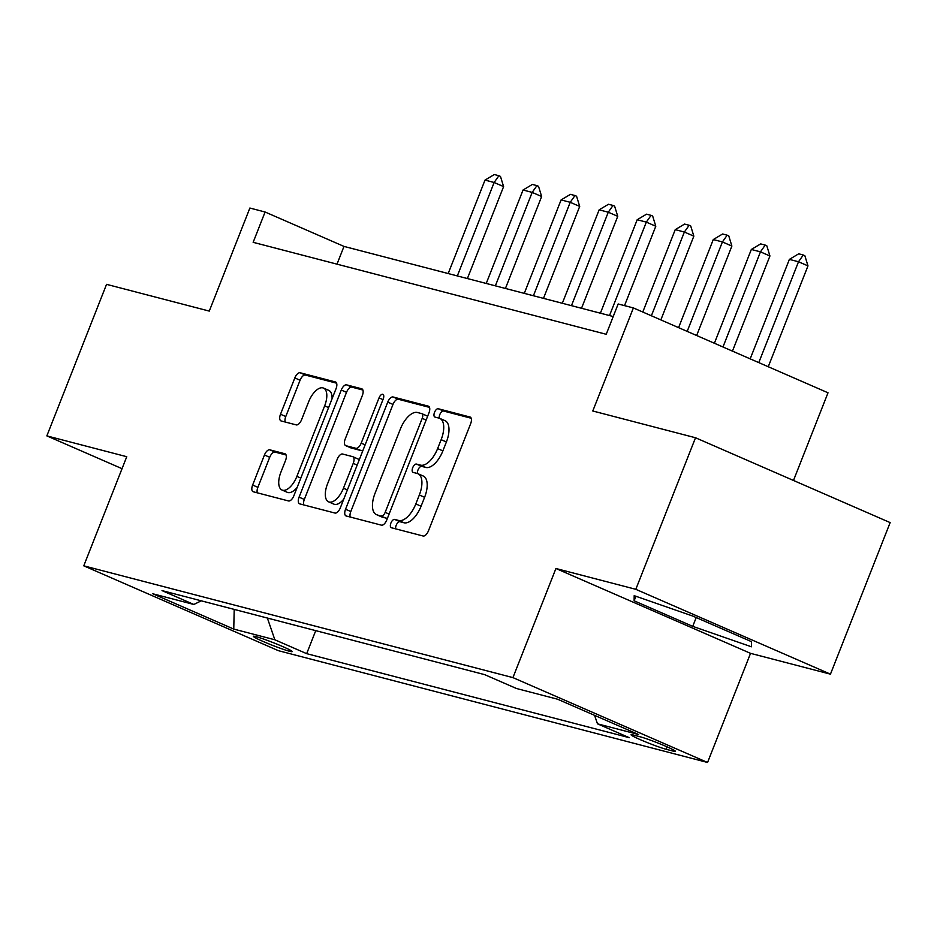 <?xml version="1.0" encoding="UTF-8"?>
<svg xmlns="http://www.w3.org/2000/svg" width="937" height="937" viewBox="0 0 937 937"><rect width="100%" height="100%" fill="white"/><g stroke="black" fill="none" stroke-linecap="round" stroke-linejoin="round"><path stroke-width="1.41" d="M390.916 523.033A4.486 2.143 -66.4 0 0 391.221 527.695A4.486 2.143 -66.4 0 0 391.373 527.742L423.114 536.011A6.407 3.057 -66.4 0 0 428.443 530.846L470.632 423.735A6.407 3.057 -66.4 0 0 470.21 417.082A6.407 3.057 -66.4 0 0 469.987 417.012L438.247 408.743A4.486 2.143 -66.4 0 0 434.522 412.362A4.486 2.143 -66.4 0 0 434.815 417.012A4.486 2.143 -66.4 0 0 434.967 417.07L439.078 418.136A20.509 9.792 -66.4 0 1 439.769 418.382A20.509 9.792 -66.4 0 1 441.14 439.676L437.614 448.6A20.509 9.792 -66.4 0 1 420.561 465.15L416.45 464.073A4.486 2.143 -66.4 0 0 412.713 467.704A4.486 2.143 -66.4 0 0 413.018 472.353A4.486 2.143 -66.4 0 0 413.17 472.412L417.281 473.478A20.509 9.792 -66.4 0 1 417.972 473.724A20.509 9.792 -66.4 0 1 419.331 495.005L415.817 503.93A20.509 9.792 -66.4 0 1 398.764 520.492L394.653 519.414A4.486 2.143 -66.4 0 0 390.916 523.033M417.972 473.724L423.231 476.008A20.509 9.792 -66.4 0 1 424.602 497.301L421.076 506.226A20.509 9.792 -66.4 0 1 404.023 522.776L399.912 521.71A4.486 2.143 -66.4 0 0 396.175 525.329A4.486 2.143 -66.4 0 0 395.707 528.878M471.194 418.242L443.506 411.027A4.486 2.143 -66.4 0 0 439.781 414.646A4.486 2.143 -66.4 0 0 439.301 418.207M439.769 418.382L445.028 420.666A20.509 9.792 -66.4 0 1 446.399 441.959L442.885 450.884A20.509 9.792 -66.4 0 1 425.82 467.446L421.709 466.368A4.486 2.143 -66.4 0 0 417.984 469.987A4.486 2.143 -66.4 0 0 417.504 473.548M289.603 651.285A20.895 1.382 -158.5 0 0 292.203 651.613A20.895 1.382 -158.5 0 0 278.055 644.597A20.895 1.382 -158.5 0 0 255.93 636.61A20.895 1.382 -158.5 0 0 253.318 636.293A20.895 1.382 -158.5 0 0 267.478 643.309A20.895 1.382 -158.5 0 0 289.603 651.285M269.786 449.819A6.407 3.057 -66.4 0 0 264.457 454.995L252.627 485.05A6.407 3.057 -66.4 0 0 253.049 491.702A6.407 3.057 -66.4 0 0 253.271 491.773L288.526 500.955A6.407 3.057 -66.4 0 0 293.855 495.79L336.043 388.679A6.407 3.057 -66.4 0 0 335.622 382.027A6.407 3.057 -66.4 0 0 335.399 381.945L300.145 372.762A6.407 3.057 -66.4 0 0 294.815 377.939L280.514 414.236A6.407 3.057 -66.4 0 0 280.936 420.889A6.407 3.057 -66.4 0 0 281.159 420.959L296.244 424.894A6.407 3.057 -66.4 0 0 301.573 419.717L308.671 401.727A17.147 8.175 -66.4 0 1 323.511 388.082A17.147 8.175 -66.4 0 1 324.647 405.885L296.877 476.394A17.147 8.175 -66.4 0 1 282.037 490.028A17.147 8.175 -66.4 0 1 280.889 472.236L285.527 460.477A6.407 3.057 -66.4 0 0 285.094 453.824A6.407 3.057 -66.4 0 0 284.883 453.754L269.786 449.819L275.056 452.114A6.407 3.057 -66.4 0 0 269.715 457.291L257.886 487.334A6.407 3.057 -66.4 0 0 257.324 492.827M635.813 589.314L555.922 568.501L750.549 653.347L830.451 674.16L635.813 589.314L695.512 437.755L592.793 410.992L633.389 307.933L618.162 303.975L606.227 334.286L253.154 242.32L265.089 212.008L249.874 208.037L209.279 311.096L106.549 284.344L46.85 435.892L122.033 468.676M555.922 568.501L512.937 677.615L83.768 565.831L126.753 456.706L46.85 435.892M345.542 509.248A6.407 3.057 -66.4 0 0 345.964 515.9A6.407 3.057 -66.4 0 0 346.186 515.982L381.441 525.165A6.407 3.057 -66.4 0 0 386.77 519.988L428.959 412.877A6.407 3.057 -66.4 0 0 428.537 406.225A6.407 3.057 -66.4 0 0 428.314 406.154L393.06 396.972A6.407 3.057 -66.4 0 0 387.731 402.137L345.542 509.248L350.801 511.543A6.407 3.057 -66.4 0 0 350.239 517.037M334.977 513.054L299.723 503.872A6.407 3.057 -66.4 0 1 299.512 503.801A6.407 3.057 -66.4 0 1 299.079 497.149L341.267 390.038A6.407 3.057 -66.4 0 1 346.608 384.861L361.694 388.796A6.407 3.057 -66.4 0 1 361.905 388.867A6.407 3.057 -66.4 0 1 362.338 395.519L345.226 438.961A6.407 3.057 -66.4 0 0 345.648 445.614A6.407 3.057 -66.4 0 0 345.87 445.696L355.873 448.296A6.407 3.057 -66.4 0 0 361.202 443.131L379.017 397.909A4.486 2.143 -66.4 0 1 382.905 394.336A4.486 2.143 -66.4 0 1 383.21 398.998L340.307 507.889A6.407 3.057 -66.4 0 1 334.977 513.054M695.512 437.755L890.15 522.6L830.451 674.16M640.276 736.822L633.576 735.077A20.239 1.335 -158.5 0 0 631.058 734.76A20.239 1.335 -158.5 0 0 644.761 741.554A20.239 1.335 -158.5 0 0 666.195 749.295L672.895 751.041A20.239 1.335 -158.5 0 0 675.413 751.345A20.239 1.335 -158.5 0 0 661.698 744.552A20.239 1.335 -158.5 0 0 640.276 736.822M512.937 677.615L707.564 762.472L278.394 650.676L83.768 565.831M315.746 630.636L306.68 653.663L629.313 737.7L597.49 723.832L638.577 734.526L557.574 699.213L516.486 688.508L484.652 674.64L162.019 590.603L193.842 604.47L201.256 600.816M306.68 653.663L274.857 639.784L233.758 629.09L152.754 593.765L193.842 604.47M793.487 480.458L828.015 392.79L633.389 307.933M750.549 653.347L707.564 762.472M613.22 316.53L343.996 246.408L265.089 212.008M337.004 264.164L343.996 246.408M597.49 723.832L594.573 715.341M267.373 618.045L274.857 639.784M233.758 629.09L234.203 609.401M634.185 595.674L634.126 600.804L692.736 626.361L751.415 646.788L751.486 641.658L692.865 616.101L634.185 595.674M696.203 617.553L692.736 626.361M635.907 596.272L634.126 600.804M429.509 407.384L398.319 399.256A6.407 3.057 -66.4 0 0 392.99 404.433L350.801 511.543M381.429 515.971A4.486 2.143 -66.4 0 0 385.166 512.352L422.2 418.335A4.486 2.143 -66.4 0 0 421.896 413.674A4.486 2.143 -66.4 0 0 421.744 413.627L417.41 412.491A20.509 9.792 -66.4 0 0 400.357 429.052L375.034 493.319A20.509 9.792 -66.4 0 0 376.405 514.6A20.509 9.792 -66.4 0 0 377.096 514.846L386.688 518.266A4.486 2.143 -66.4 0 0 387.461 518.22M427.6 416.321A4.486 2.143 -66.4 0 0 427.155 415.969A4.486 2.143 -66.4 0 0 427.003 415.923L422.037 413.756M376.405 514.6L381.664 516.896A20.509 9.792 -66.4 0 0 382.355 517.142L377.096 514.846M386.688 518.266L382.355 517.142M362.888 390.026L351.867 387.157A6.407 3.057 -66.4 0 0 346.526 392.334L304.338 499.444A6.407 3.057 -66.4 0 0 303.787 504.938M350.707 447.804A6.407 3.057 -66.4 0 0 350.906 447.909A6.407 3.057 -66.4 0 0 351.129 447.98L361.132 450.592A6.407 3.057 -66.4 0 0 363.076 450.1M327.47 484.042A17.147 8.175 -66.4 0 0 328.606 501.834A17.147 8.175 -66.4 0 0 343.457 488.2L353.237 463.358A6.407 3.057 -66.4 0 0 352.816 456.706A6.407 3.057 -66.4 0 0 352.593 456.635L342.591 454.023A6.407 3.057 -66.4 0 0 337.25 459.2L327.47 484.042M328.606 501.834L333.865 504.129A17.147 8.175 -66.4 0 0 343.75 499.152M359.082 460.231A6.407 3.057 -66.4 0 0 358.075 459.001A6.407 3.057 -66.4 0 0 357.852 458.919L353.015 456.811M286.078 454.984L275.056 452.114M282.037 490.028L287.296 492.323A17.147 8.175 -66.4 0 0 297.181 487.345M332.061 398.787A17.147 8.175 -66.4 0 0 328.77 390.378L323.511 388.082M336.594 383.186L305.403 375.058A6.407 3.057 -66.4 0 0 300.074 380.235L285.773 416.532A6.407 3.057 -66.4 0 0 285.223 422.025M768.258 366.73L807.975 265.885L798.511 261.763L789.376 259.385L750.186 358.859M789.376 259.385L798.711 253.81L803.278 255.005L804.848 255.696L807.975 265.885M758.783 362.607L798.511 261.763L803.278 255.005M732.453 351.129L769.933 255.977L760.457 251.854L751.333 249.465L714.392 343.247M751.333 249.465L760.668 243.901L765.224 245.096L766.806 245.775L769.933 255.977M722.977 346.995L760.457 251.854L765.224 245.096M696.648 335.516L731.879 246.068L722.415 241.933L713.28 239.556L678.587 327.645M713.28 239.556L722.614 233.992L727.182 235.187L728.763 235.866L731.879 246.068M687.184 331.393L722.415 241.933L727.182 235.187M660.843 319.904L693.837 236.159L684.373 232.025L675.237 229.647L642.782 312.033M675.237 229.647L684.572 224.084L689.14 225.267L690.71 225.958L693.837 236.159M651.379 315.781L684.373 232.025L689.14 225.267M624.522 305.626L655.795 226.25L646.319 222.116L637.195 219.738L600.383 313.192M637.195 219.738L646.518 214.175L651.086 215.358L652.667 216.049L655.795 226.25M609.507 315.57L646.319 222.116L651.086 215.358M581.526 308.273L617.741 216.33L608.277 212.207L599.141 209.829L562.329 303.272M599.141 209.829L608.476 204.266L613.044 205.449L614.613 206.14L617.741 216.33M571.465 305.649L608.277 212.207L613.044 205.449M543.483 298.364L579.698 206.421L570.223 202.298L561.099 199.921L524.287 293.363M561.099 199.921L570.434 194.357L574.99 195.54L576.571 196.231L579.698 206.421M533.422 295.741L570.223 202.298L574.99 195.54M505.43 288.455L541.645 196.512L532.181 192.39L523.045 190.012L486.233 283.454M523.045 190.012L532.38 184.437L536.948 185.631L538.529 186.322L541.645 196.512M495.368 285.832L532.181 192.39L536.948 185.631M467.387 278.547L503.602 186.604L494.139 182.481L485.003 180.103L448.191 273.545M485.003 180.103L494.338 174.528L498.894 175.723L500.475 176.414L503.602 186.604M457.326 275.923L494.139 182.481L498.894 175.723M673.352 749.846L672.895 751.041M667.144 746.883L666.195 749.295M404.023 522.776L398.764 520.492M421.076 506.226L415.817 503.93M424.602 497.301L419.331 495.005M421.709 466.368L416.45 464.073M425.82 467.446L420.561 465.15M442.885 450.884L437.614 448.6M446.399 441.959L441.14 439.676M443.506 411.027L438.247 408.743M399.912 521.71L394.653 519.414M392.99 404.433L387.731 402.137M398.319 399.256L393.06 396.972M389.101 514.073L385.166 512.352M426.136 420.045L422.2 418.335M304.338 499.444L299.079 497.149M346.526 392.334L341.267 390.038M351.867 387.157L346.608 384.861M351.129 447.98L345.87 445.696M361.132 450.592L355.873 448.296M365.149 444.841L361.202 443.131M382.952 399.619L379.017 397.909M347.393 489.922L343.457 488.2M357.173 465.08L353.237 463.358M300.812 478.116L296.877 476.394M328.594 407.595L324.647 405.885M285.773 416.532L280.514 414.236M300.074 380.235L294.815 377.939M305.403 375.058L300.145 372.762M257.886 487.334L252.627 485.05M269.715 457.291L264.457 454.995M427.155 415.969L421.896 413.674M350.906 447.909L345.648 445.614M358.075 459.001L352.816 456.706"/></g></svg>
